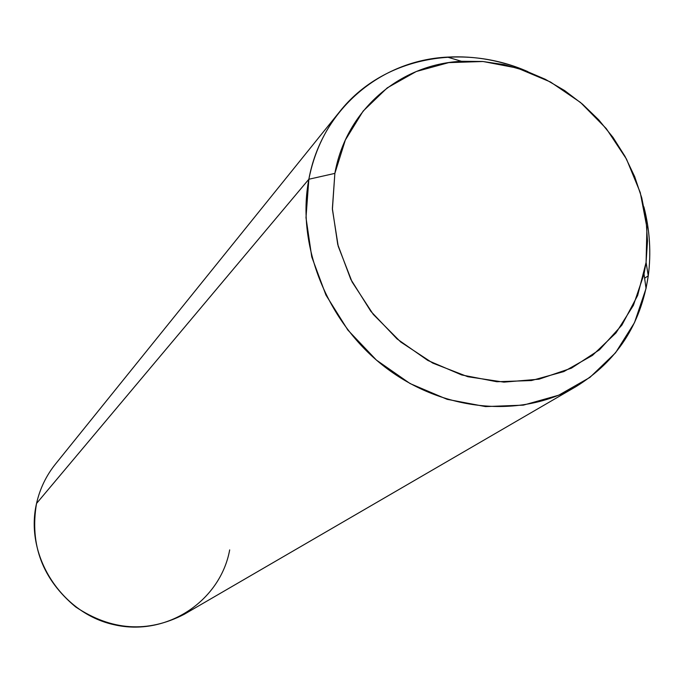 <?xml version="1.0" encoding="UTF-8"?>
<svg xmlns="http://www.w3.org/2000/svg" width="684" height="684" viewBox="0 0 684 684"><rect width="100%" height="100%" fill="white"/><g stroke="black" fill="none" stroke-linecap="round" stroke-linejoin="round"><path stroke-width="1.03" d="M575.937 386.648L184.252 614.275C147.599 633.196 111.415 630.751 75.693 606.947C42.579 579.416 29.523 544.917 36.534 503.467L308.852 179.242C296.104 245.18 326.918 322.438 384.955 367.034C442.967 411.708 521.037 418.753 575.937 386.648C616.857 361.409 640.968 324.464 648.27 275.806C651.271 252.969 649.817 229.986 643.892 206.85C649.817 229.986 651.271 252.969 648.27 275.806L646.081 262.399L647.5 241.033L646.038 219.376L641.746 197.813L634.709 176.72L625.073 156.474L613.018 137.407L598.748 119.871L582.52 104.165L564.608 90.553L545.328 79.293L525.013 70.589L504.014 64.612L482.699 61.483L461.444 61.286C399.687 64.33 346.164 109.893 334.861 173.394L308.852 179.242C321.471 109.893 380.159 60.354 447.473 57.105C474.773 55.618 501.552 60.457 527.826 71.615C461.444 42.365 382.518 57.567 339.794 111.518C324.225 130.935 313.913 153.515 308.852 179.242L334.861 173.394L332.373 208.526L337.742 244.47L350.798 279.371L370.908 311.417L397.053 338.922L427.859 360.468L461.717 374.96L496.849 381.74L531.477 380.543L563.864 371.566L592.472 355.389L615.985 332.92L633.41 305.338L644.029 274.027L646.081 262.399L648.27 275.806L646.047 288.477L634.495 322.643L615.54 352.79L589.916 377.406L558.717 395.198L523.363 405.142L485.537 406.595L447.122 399.319L410.109 383.57L376.422 360.092L347.865 330.064L325.935 295.043L311.75 256.893L305.987 217.623L308.852 179.242L36.534 503.467C39.869 488.795 46.161 475.688 55.404 464.154L339.794 111.518M646.081 262.399L637.65 295.454L621.918 325.08L599.526 349.763L571.456 368.146L539.052 379.184L503.911 382.134L467.856 376.73L432.81 363.127L400.696 341.983L373.284 314.409L352.08 281.911L338.221 246.266L332.407 209.432L334.861 173.394L345.334 140.049L363.136 111.082L387.221 87.885L416.265 71.512L448.747 62.62L483.041 61.509L517.489 68.109L550.492 82.003L580.536 102.489L606.255 128.575L626.476 159.064L640.267 192.563L646.927 227.55L646.081 262.399M648.27 275.806L644.619 278.2M36.534 503.467C24.436 555.365 61.133 613.103 113.912 624.672C166.537 637.018 220.385 601.074 229.687 549.893M461.444 61.286L447.473 57.105M644.029 274.027L646.047 288.477"/></g></svg>
